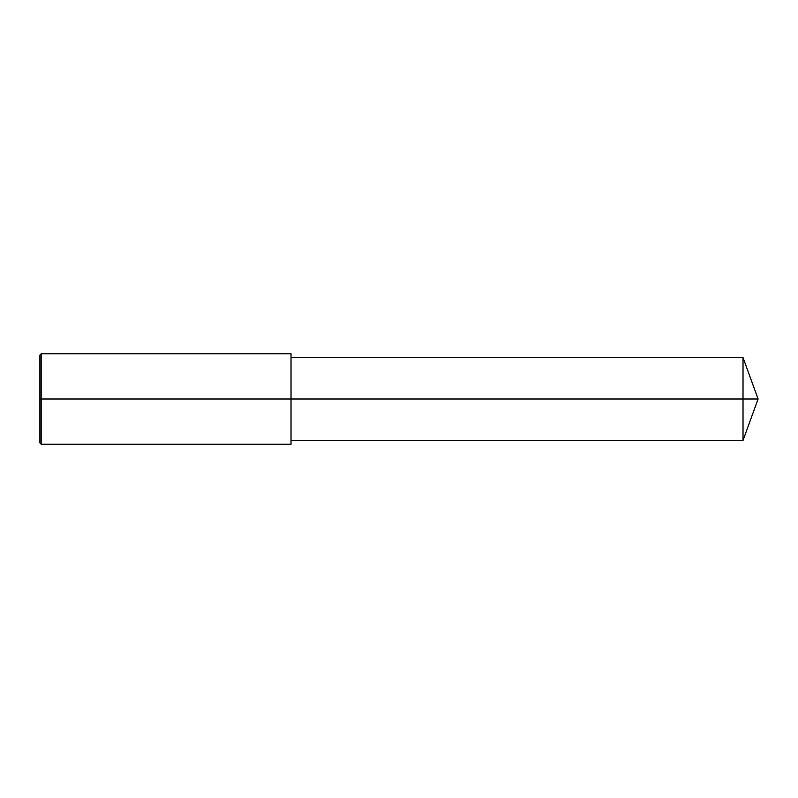 <?xml version="1.0" encoding="UTF-8"?>
<svg xmlns="http://www.w3.org/2000/svg" width="798" height="798" viewBox="0 0 798 798"><rect width="100%" height="100%" fill="white"/><g stroke="black" fill="none" stroke-linecap="round" stroke-linejoin="round"><path stroke-width="1.2" d="M41.157 353.803L291.021 353.803L291.021 399L41.157 399L41.157 444.197L39.9 442.95L39.9 355.05L41.157 353.803L41.157 399L39.9 399M291.021 357.564L743.018 357.564L743.018 399L291.021 399L291.021 444.197L41.157 444.197M743.018 440.436L758.1 399L743.018 399L743.018 440.436L291.021 440.436M743.018 357.564L758.1 399"/></g></svg>
